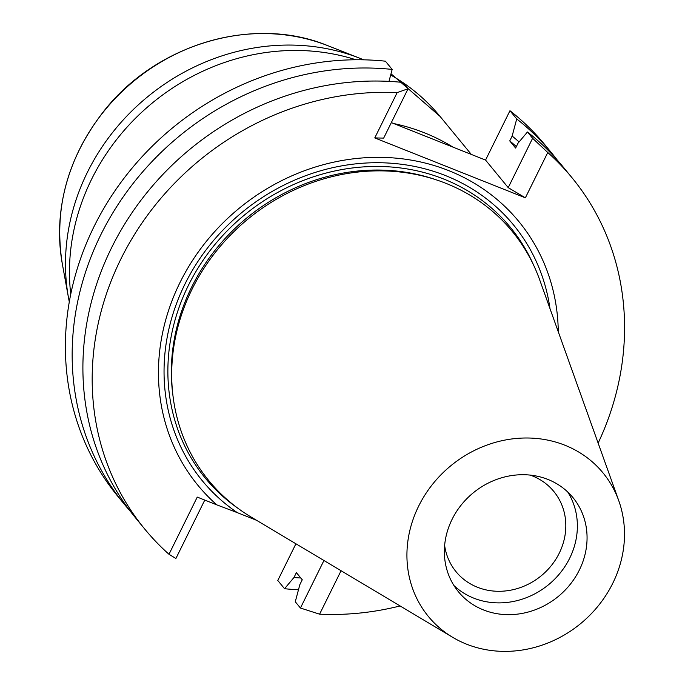 <?xml version="1.0" encoding="UTF-8"?>
<svg xmlns="http://www.w3.org/2000/svg" width="685" height="685" viewBox="0 0 685 685"><rect width="100%" height="100%" fill="white"/><g stroke="black" fill="none" stroke-linecap="round" stroke-linejoin="round"><path stroke-width="1.03" d="M519.084 141.941A261.088 236.042 140.6 0 0 512.149 136.058L516.721 118.942A276.577 250.051 -39.4 0 1 551.973 153.371L545.209 145.143A276.577 250.051 140.6 0 0 509.957 110.722L485.554 160.084L391.332 122.606M298.472 589.794A276.577 250.051 -39.4 0 1 284.549 588.706L277.785 580.478L295.92 543.779M385.407 61.188A276.577 250.051 140.6 0 0 107.125 202.897A276.577 250.051 140.6 0 0 117.983 496.522L124.747 504.742A276.577 250.051 -39.4 0 1 113.89 211.126A276.577 250.051 -39.4 0 1 392.171 69.416L385.407 61.188M452.699 637.341L251.215 517.106A196.33 177.501 -39.4 0 1 198.915 276.475A196.33 177.501 -39.4 0 1 446.055 183.4A196.33 177.501 -39.4 0 1 539.686 279.848L618.778 500.744A113.034 102.193 -39.4 0 1 580.623 623.615A113.034 102.193 -39.4 0 1 452.699 637.341A113.034 102.193 -39.4 0 1 422.594 498.808A113.034 102.193 -39.4 0 1 564.877 445.216A113.034 102.193 -39.4 0 1 618.778 500.744M547.957 479.449A74.134 67.019 -39.4 0 1 572.968 497.601A74.134 67.019 -39.4 0 1 558.284 596.455A74.134 67.019 -39.4 0 1 458.453 591.78A74.134 67.019 -39.4 0 1 452.066 519.376A74.134 67.019 -39.4 0 1 547.957 479.449M567.754 492.018A74.134 67.019 -39.4 0 1 548.599 584.673A74.134 67.019 -39.4 0 1 453.984 585.589M530.19 475.099A63.243 57.172 -39.4 0 1 553.788 491.428A63.243 57.172 -39.4 0 1 541.261 575.76A63.243 57.172 -39.4 0 1 456.099 571.769A63.243 57.172 -39.4 0 1 444.633 545.465M549.986 308.61A201.424 182.099 140.6 0 0 261.961 197.717A201.424 182.099 140.6 0 0 237.361 512.663L216.837 504.879A207.718 187.793 -39.4 0 1 280.91 181.02A207.718 187.793 -39.4 0 1 558.275 331.763M256.618 520.326L237.361 512.663M204.772 500.084L175.899 558.498L168.989 554.285A276.577 250.051 -39.4 0 1 144.766 529.085A276.577 250.051 -39.4 0 1 129.902 242.182A276.577 250.051 -39.4 0 1 397.154 92.612L374.763 137.925L525.369 197.828L547.769 152.507L532.613 138.276L527.45 131.991A276.577 250.051 140.6 0 1 562.702 166.421L571.984 177.706A276.577 250.051 -39.4 0 1 598.133 443.084M547.769 152.507A276.577 250.051 -39.4 0 1 571.984 177.706M400.1 605.951A276.577 250.051 -39.4 0 1 319.595 614.18L300.441 608.032L295.278 601.755L299.85 584.639L302.256 579.775L296.382 572.634L293.976 577.498A261.088 236.042 140.6 0 0 300.801 578.003M516.344 146.599A255.779 231.247 140.6 0 0 509.743 140.922L515.617 148.063L518.023 143.199L527.45 131.991M512.149 136.058L509.743 140.922M284.549 588.706L293.976 577.498M551.973 153.371A276.577 250.051 -39.4 0 1 557.213 159.999M516.721 118.942L509.957 110.722M144.766 529.085L135.484 517.792A276.577 250.051 140.6 0 1 124.627 224.166A276.577 250.051 140.6 0 1 402.908 82.457L408.072 88.742L383.668 138.105L374.763 137.925M388.977 81.378L392.171 69.416M485.554 160.084L508.219 187.639L532.613 138.276M130.236 511.173A276.577 250.051 -39.4 0 1 124.747 504.742M408.072 88.742L397.154 92.612M525.369 197.828L508.219 187.639M341.07 570.725L319.595 614.18M300.441 608.032L323.936 560.501M168.989 554.285L197.254 497.087L216.837 504.879M393.627 123.523A213.617 193.127 -39.4 0 1 452.939 147.112M436.628 179.967A194.643 175.976 140.6 0 0 246.9 217.856A194.643 175.976 140.6 0 0 173.108 396.701M238.072 508.381A197.451 178.52 -39.4 0 1 198.504 267.287A197.451 178.52 -39.4 0 1 443.803 179.068A197.451 178.52 -39.4 0 1 533.666 265.266M327.601 45.595A192.288 173.844 140.6 0 0 134.183 80.804A192.288 173.844 140.6 0 0 62.309 263.793L68.517 297.881A211.16 190.91 -39.4 0 1 147.446 96.936A211.16 190.91 -39.4 0 1 359.848 58.268L327.601 45.595C253.801 15.087 156.36 43.831 103.718 111.312C67.353 158.175 53.55 209.002 62.309 263.793M471.306 154.416L440.044 116.399A213.617 193.127 140.6 0 0 403.123 82.722M402.703 82.44A213.617 193.127 140.6 0 0 390.69 74.99M355.866 59.758A213.617 193.127 140.6 0 0 337.089 54.783A213.617 193.127 140.6 0 0 70.752 294.259M440.044 116.399L391.007 73.774M363.675 59.818L359.848 58.268M68.517 297.881L69.296 301.931"/></g></svg>
